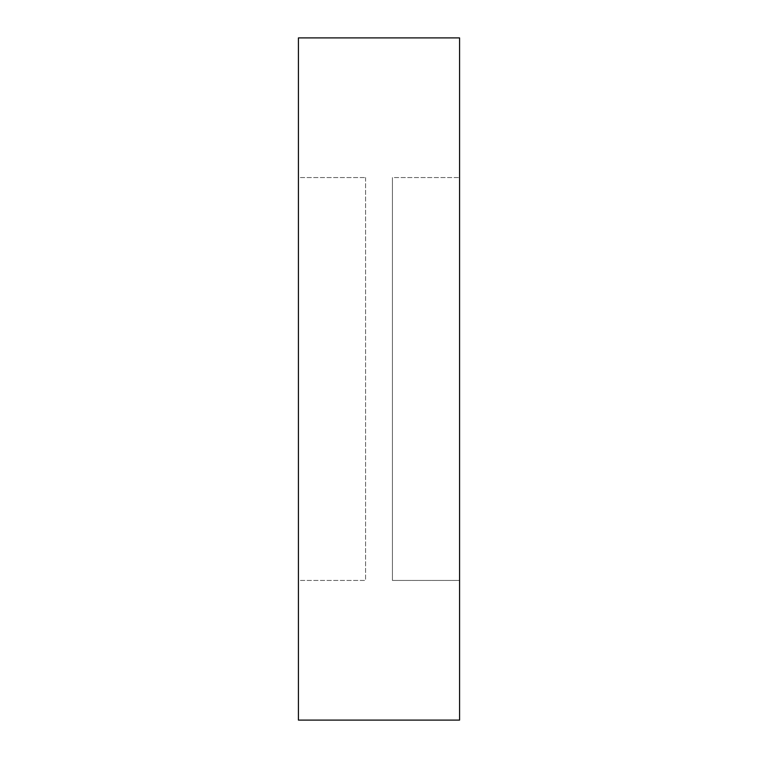<?xml version="1.0" encoding="UTF-8"?>
<svg xmlns="http://www.w3.org/2000/svg" width="758" height="758" viewBox="0 0 758 758"><rect width="100%" height="100%" fill="white"/><g stroke="black" fill="none" stroke-linecap="round" stroke-linejoin="round"><path stroke-width="0.57" stroke-dasharray="3.79 2.84" d="M365.574 177.561L365.574 580.438L298.425 580.438L298.425 177.561L365.574 177.561L298.425 177.561L298.425 580.438L365.574 580.438L365.574 177.561M459.575 177.561L459.575 580.438L392.426 580.438L392.426 177.561L459.575 177.561L392.426 177.561L392.426 580.438L392.426 177.561L392.426 580.438L459.575 580.438L459.575 177.561M298.425 720.1L298.425 37.9L298.425 720.1M298.425 177.561L298.425 580.438L298.425 177.561M459.575 37.9L459.575 720.1L459.575 37.9M459.575 580.438L459.575 418.302L459.575 580.438"/><path stroke-width="1.14" d="M298.425 720.1L459.575 720.1L459.575 37.9L298.425 37.9L298.425 720.1L298.425 37.9L459.575 37.9L459.575 720.1L298.425 720.1"/></g></svg>
